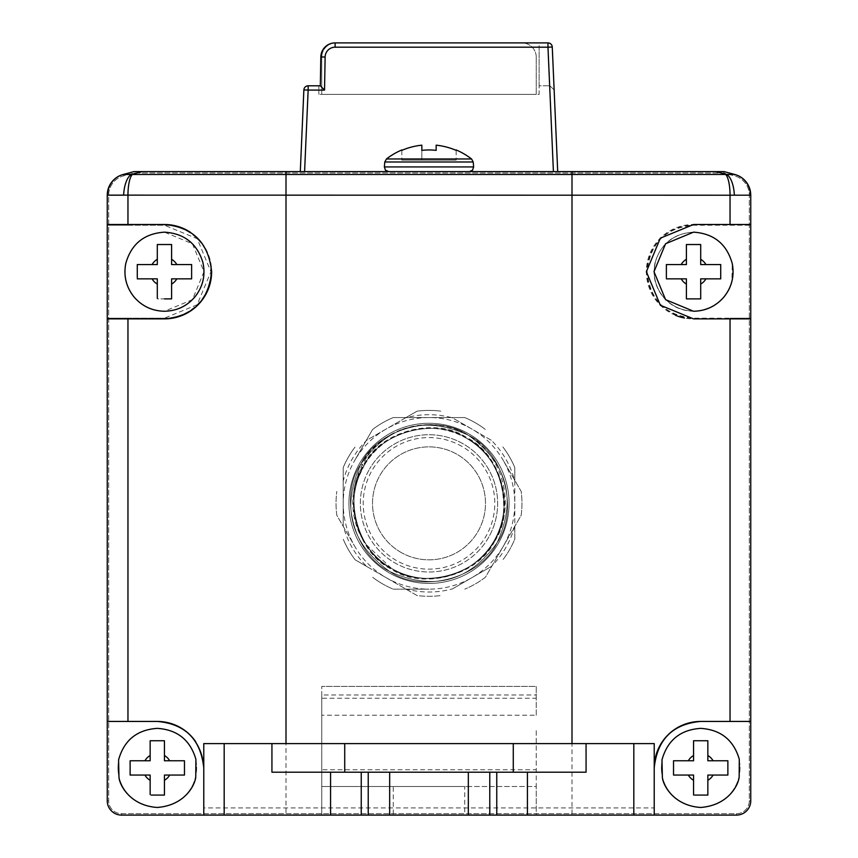<?xml version="1.0" encoding="UTF-8"?>
<svg xmlns="http://www.w3.org/2000/svg" width="858" height="858" viewBox="0 0 858 858"><rect width="100%" height="100%" fill="white"/><g stroke="black" fill="none" stroke-linecap="round" stroke-linejoin="round"><path stroke-width="0.64" stroke-dasharray="4.29 3.22" d="M466.538 438.341A75.075 75.075 0 0 0 363.985 465.819C379.644 431.982 436.046 416.859 466.538 438.341C436.046 416.859 379.644 431.982 363.985 465.819L358.816 476.716L363.985 465.819A75.075 75.075 0 0 0 391.462 568.382A75.075 75.075 0 0 1 363.985 465.819A75.075 75.075 0 0 1 466.538 438.341C500.386 454.011 515.497 510.403 494.015 540.894C478.356 574.742 421.954 589.854 391.462 568.382C357.614 552.713 342.503 496.31 363.985 465.819C379.644 431.982 436.046 416.859 466.538 438.341C436.046 416.859 379.644 431.982 363.985 465.819C342.503 496.31 357.614 552.713 391.462 568.382A75.075 75.075 0 0 0 494.015 540.894A75.075 75.075 0 0 0 466.538 438.341C436.046 416.859 379.644 431.982 363.985 465.819C342.503 496.31 357.614 552.713 391.462 568.382C357.614 552.713 342.503 496.31 363.985 465.819C379.644 431.982 436.046 416.859 466.538 438.341C436.046 416.859 379.644 431.982 363.985 465.819C342.503 496.31 357.614 552.713 391.462 568.382C357.614 552.713 342.503 496.31 363.985 465.819C379.644 431.982 436.046 416.859 466.538 438.341C436.046 416.859 379.644 431.982 363.985 465.819C342.503 496.31 357.614 552.713 391.462 568.382C357.614 552.713 342.503 496.31 363.985 465.819C379.644 431.982 436.046 416.859 466.538 438.341C436.046 416.859 379.644 431.982 363.985 465.819C342.503 496.31 357.614 552.713 391.462 568.382C357.614 552.713 342.503 496.31 363.985 465.819C379.644 431.982 436.046 416.859 466.538 438.341C500.386 454.011 515.497 510.403 494.015 540.894C478.356 574.742 421.954 589.854 391.462 568.382C357.614 552.713 342.503 496.31 363.985 465.819C379.644 431.982 436.046 416.859 466.538 438.341C500.386 454.011 515.497 510.403 494.015 540.894C478.356 574.742 421.954 589.854 391.462 568.382C421.954 589.854 478.356 574.742 494.015 540.894C515.497 510.403 500.386 454.011 466.538 438.341C500.386 454.011 515.497 510.403 494.015 540.894C478.356 574.742 421.954 589.854 391.462 568.382C421.954 589.854 478.356 574.742 494.015 540.894C515.497 510.403 500.386 454.011 466.538 438.341C500.386 454.011 515.497 510.403 494.015 540.894C478.356 574.742 421.954 589.854 391.462 568.382C421.954 589.854 478.356 574.742 494.015 540.894C515.497 510.403 500.386 454.011 466.538 438.341C500.386 454.011 515.497 510.403 494.015 540.894C478.356 574.742 421.954 589.854 391.462 568.382C421.954 589.854 478.356 574.742 494.015 540.894C515.497 510.403 500.386 454.011 466.538 438.341C505.126 456.145 516.248 521.836 487.473 550.45A75.075 75.075 0 0 1 391.462 568.382C421.954 589.854 478.356 574.742 494.015 540.894C515.497 510.403 500.386 454.011 466.538 438.341A75.075 75.075 0 0 1 494.015 540.894A75.075 75.075 0 0 1 391.462 568.382C421.954 589.854 478.356 574.742 494.015 540.894C515.497 510.403 500.386 454.011 466.538 438.341M494.637 541.259C516.398 509.974 501.072 453.936 466.891 437.719C435.918 416.076 379.365 431.209 363.363 465.465C341.602 496.75 356.928 552.788 391.109 568.993C422.082 590.647 478.635 575.504 494.637 541.259M107.25 800.804L108.676 800.804L107.25 800.804L107.25 195.206A21.45 21.45 0 0 1 123.144 174.485A21.45 21.45 0 0 0 107.25 195.206L107.25 800.804A14.296 14.296 0 0 0 121.546 815.1A14.296 14.296 0 0 1 107.25 800.804A14.296 14.296 0 0 0 121.546 815.1L736.454 815.1A14.296 14.296 0 0 0 750.75 800.804A14.296 14.296 0 0 1 736.454 815.1A14.296 14.296 0 0 0 750.75 800.804L750.75 195.206A21.45 21.45 0 0 0 734.856 174.485L734.48 175.869L723.873 173.026L134.127 173.026L123.52 175.869A20.024 20.024 0 0 0 108.676 195.206L108.676 800.804A12.87 12.87 0 0 0 121.546 813.674L736.454 813.674A12.87 12.87 0 0 0 749.324 800.804L749.324 195.206A20.024 20.024 0 0 0 734.48 175.869A20.024 20.024 0 0 1 749.324 195.206L749.324 800.804A12.87 12.87 0 0 1 736.454 813.674L121.546 813.674A12.87 12.87 0 0 1 108.676 800.804L108.676 195.206A20.024 20.024 0 0 1 123.52 175.869L134.127 173.026L723.873 173.026L734.48 175.869L734.856 174.485L724.066 171.6L133.934 171.6L123.144 174.485A21.45 21.45 0 0 0 107.25 195.206L107.25 800.804A14.296 14.296 0 0 0 121.546 815.1L736.454 815.1A14.296 14.296 0 0 0 750.75 800.804L750.75 195.206A21.45 21.45 0 0 0 734.856 174.485L724.066 171.6L734.759 174.464L724.066 171.6L133.934 171.6L123.144 174.485A21.45 21.45 0 0 0 107.25 195.206L107.25 800.804A14.296 14.296 0 0 0 121.546 815.1L736.454 815.1A14.296 14.296 0 0 0 750.75 800.804L750.75 195.206A21.45 21.45 0 0 0 734.856 174.485L725.654 174.485A21.45 5.92 -90 0 1 730.04 195.206L730.04 225.225L693.554 225.225C665.54 227.767 650.053 243.264 647.071 271.696A46.471 46.471 0 0 0 693.554 318.179L750.75 318.179L750.75 225.225L693.554 225.225A46.471 46.471 0 0 0 647.071 271.696C650.042 300.118 665.529 315.605 693.554 318.179L730.04 318.179L730.04 721.439L700.696 721.439L750.75 721.439L750.75 318.179L730.04 318.179M429 786.496L468.329 786.496L429 786.496M429 815.1L468.329 815.1L429 815.1M700.696 728.581A39.329 39.329 0 0 0 661.379 767.91A39.329 39.329 0 0 0 700.696 807.239A39.329 39.329 0 0 1 661.379 767.91A39.329 39.329 0 0 1 700.696 728.581A39.329 39.329 0 0 1 740.025 767.91A39.329 39.329 0 0 1 700.696 807.239A39.329 39.329 0 0 0 740.025 767.91A39.329 39.329 0 0 0 700.696 728.581M707.85 740.744L707.85 760.756L727.874 760.756L707.85 760.756L707.85 740.744L693.554 740.744L707.85 740.744L693.554 740.744L693.554 760.756L674.12 760.756M693.554 741.333L693.554 760.756L673.53 760.756L673.53 775.064L693.554 775.064L693.554 795.076L707.85 795.076L707.85 775.064L727.874 775.064L727.874 761.936M674.12 775.064L693.554 775.064L693.554 795.076L693.554 775.064L673.53 775.064L673.53 760.756L673.53 775.064M693.554 232.379A39.329 39.329 0 0 0 654.225 271.696A39.329 39.329 0 0 0 693.554 311.025A39.329 39.329 0 0 1 654.225 271.696A39.329 39.329 0 0 1 693.554 232.379A39.329 39.329 0 0 1 732.871 271.696A39.329 39.329 0 0 1 693.554 311.025A39.329 39.329 0 0 0 732.871 271.696A39.329 39.329 0 0 0 693.554 232.379M700.696 244.53L700.696 264.554L720.72 264.554L700.696 264.554L700.696 244.53L686.4 244.53L700.696 244.53L686.4 244.53L686.4 264.554L666.376 264.554L666.376 278.85L686.4 278.85L686.4 298.284M666.376 278.85L686.4 278.85L666.376 278.85L666.376 264.554L686.4 264.554L686.4 244.53L686.4 264.554L666.376 264.554L666.376 277.681M693.554 298.874L700.696 298.874L700.696 278.85L700.696 298.874L686.4 298.874L686.4 278.85L686.4 298.874L699.527 298.874M157.304 728.581A39.329 39.329 0 0 0 117.975 767.91A39.329 39.329 0 0 0 157.304 807.239A39.329 39.329 0 0 1 117.975 767.91A39.329 39.329 0 0 1 157.304 728.581A39.329 39.329 0 0 1 196.621 767.91A39.329 39.329 0 0 1 157.304 807.239A39.329 39.329 0 0 0 196.621 767.91A39.329 39.329 0 0 0 157.304 728.581M164.446 794.487L164.446 775.064L184.47 775.064L184.47 760.756L164.446 760.756L164.446 740.744L150.15 740.744L150.15 760.756L130.716 760.756M130.716 775.064L150.15 775.064L130.126 775.064L130.126 760.756L150.15 760.756L150.15 740.744L164.446 740.744L150.15 740.744L150.15 760.756L130.126 760.756L130.126 775.064L150.15 775.064L150.15 794.487M150.15 780.297L150.15 795.076L164.446 795.076L150.15 795.076L150.15 780.297A14.296 14.296 0 0 1 144.916 775.064M164.446 232.379A39.329 39.329 0 0 0 125.129 271.696A39.329 39.329 0 0 0 164.446 311.025A39.329 39.329 0 0 1 125.129 271.696A39.329 39.329 0 0 1 164.446 232.379A39.329 39.329 0 0 1 203.775 271.696A39.329 39.329 0 0 1 164.446 311.025A39.329 39.329 0 0 0 203.775 271.696A39.329 39.329 0 0 0 164.446 232.379M171.6 244.53L171.6 264.554L191.624 264.554L171.6 264.554L171.6 244.53L157.304 244.53L171.6 244.53L157.304 244.53L157.304 264.554L137.28 264.554L137.28 278.85L157.304 278.85L157.304 298.284M137.28 278.85L157.304 278.85L137.28 278.85L137.28 264.554L157.304 264.554L157.304 244.53L157.304 264.554L137.28 264.554L137.28 277.681M164.446 298.874L171.6 298.874L171.6 278.85L171.6 298.874L157.304 298.874L157.304 278.85L157.304 298.874L170.431 298.874M400.761 552.273A56.489 56.489 0 0 1 380.083 475.118A56.489 56.489 0 0 1 457.239 454.44A56.489 56.489 0 0 1 477.917 531.606A56.489 56.489 0 0 1 400.761 552.273A56.489 56.489 0 0 1 380.083 475.118A56.489 56.489 0 0 1 457.239 454.44A56.489 56.489 0 0 1 477.917 531.606A56.489 56.489 0 0 1 400.761 552.273M488.449 537.676A68.64 68.64 0 0 1 394.68 562.805A68.64 68.64 0 0 1 369.551 469.036A68.64 68.64 0 0 0 394.68 562.805A68.64 68.64 0 0 0 488.449 537.676A68.64 68.64 0 0 0 463.32 443.918A68.64 68.64 0 0 0 369.551 469.036A68.64 68.64 0 0 1 463.32 443.918A68.64 68.64 0 0 1 488.449 537.676M461.894 446.396A65.776 65.776 0 0 0 372.029 470.474A65.776 65.776 0 0 0 396.106 560.328A65.776 65.776 0 0 0 485.971 536.25A65.776 65.776 0 0 0 461.894 446.396M497.114 542.685C480.705 578.142 421.621 593.972 389.671 571.471C354.215 555.062 338.384 495.978 360.886 464.039C341.044 507.732 350.643 543.554 389.671 571.471C433.376 591.323 469.187 581.724 497.114 542.685C480.705 578.142 421.621 593.972 389.671 571.471C354.215 555.062 338.384 495.978 360.886 464.039C341.044 507.732 350.643 543.554 389.671 571.471C433.376 591.323 469.187 581.724 497.114 542.685C480.705 578.142 421.621 593.972 389.671 571.471C354.215 555.062 338.384 495.978 360.886 464.039C341.044 507.732 350.643 543.554 389.671 571.471C433.376 591.323 469.187 581.724 497.114 542.685C480.705 578.142 421.621 593.972 389.671 571.471C354.215 555.062 338.384 495.978 360.886 464.039C341.044 507.732 350.643 543.554 389.671 571.471C433.376 591.323 469.187 581.724 497.114 542.685C480.705 578.142 421.621 593.972 389.671 571.471C354.215 555.062 338.384 495.978 360.886 464.039C341.044 507.732 350.643 543.554 389.671 571.471C433.376 591.323 469.187 581.724 497.114 542.685C480.705 578.142 421.621 593.972 389.671 571.471C354.215 555.062 338.384 495.978 360.886 464.039C341.044 507.732 350.643 543.554 389.671 571.471C433.376 591.323 469.187 581.724 497.114 542.685C516.956 498.981 507.357 463.17 468.329 435.242C424.624 415.401 388.813 425 360.886 464.039C377.295 428.582 436.379 412.741 468.329 435.242C503.785 451.662 519.616 510.746 497.114 542.685C516.956 498.981 507.357 463.17 468.329 435.242C424.624 415.401 388.813 425 360.886 464.039C377.295 428.582 436.379 412.741 468.329 435.242C503.785 451.662 519.616 510.746 497.114 542.685C516.956 498.981 507.357 463.17 468.329 435.242C424.624 415.401 388.813 425 360.886 464.039C377.295 428.582 436.379 412.741 468.329 435.242C503.785 451.662 519.616 510.746 497.114 542.685C516.956 498.981 507.357 463.17 468.329 435.242C424.624 415.401 388.813 425 360.886 464.039C377.295 428.582 436.379 412.741 468.329 435.242C503.785 451.662 519.616 510.746 497.114 542.685C516.956 498.981 507.357 463.17 468.329 435.242C424.624 415.401 388.813 425 360.886 464.039C377.295 428.582 436.379 412.741 468.329 435.242C503.785 451.662 519.616 510.746 497.114 542.685C516.956 498.981 507.357 463.17 468.329 435.242C424.624 415.401 388.813 425 360.886 464.039C377.295 428.582 436.379 412.741 468.329 435.242C503.785 451.662 519.616 510.746 497.114 542.685M469.036 434.009A80.084 80.084 0 0 1 498.348 543.404A80.084 80.084 0 0 1 388.964 572.715A80.084 80.084 0 0 0 498.348 543.404A80.084 80.084 0 0 0 469.036 434.009A80.084 80.084 0 0 0 359.652 463.32A80.084 80.084 0 0 0 388.964 572.715A80.084 80.084 0 0 1 359.652 463.32A80.084 80.084 0 0 1 469.036 434.009M366.752 566.495L355.137 559.791A92.954 92.954 0 0 1 343.2 539.114A92.954 92.954 0 0 0 355.137 559.791L417.063 595.538A92.954 92.954 0 0 0 440.937 595.538A92.954 92.954 0 0 1 417.063 595.538L366.752 566.495A88.664 88.664 0 0 1 343.2 525.697L343.2 481.027A88.664 88.664 0 0 1 366.752 440.218L405.448 417.889A88.664 88.664 0 0 1 452.552 417.889L491.248 440.218A88.664 88.664 0 0 1 514.8 481.027L514.8 467.61A92.954 92.954 0 0 0 502.863 446.932A92.954 92.954 0 0 1 514.8 467.61L514.8 539.114A92.954 92.954 0 0 1 502.863 559.791A92.954 92.954 0 0 0 514.8 539.114L514.8 525.697A88.664 88.664 0 0 1 491.248 566.495L452.552 588.835A88.664 88.664 0 0 1 405.448 588.835M343.2 481.027L343.2 467.61A92.954 92.954 0 0 1 355.137 446.932A92.954 92.954 0 0 0 343.2 467.61L343.2 525.697M405.448 417.889L417.063 411.175A92.954 92.954 0 0 1 440.937 411.175A92.954 92.954 0 0 0 417.063 411.175L366.752 440.218M491.248 440.218L471.9 429.054A85.8 85.8 0 0 0 354.697 460.456L372.565 429.504A92.954 92.954 0 0 1 393.254 417.556L464.746 417.556A92.954 92.954 0 0 1 485.435 429.504A92.954 92.954 0 0 0 464.746 417.556L393.254 417.556A92.954 92.954 0 0 0 372.565 429.504L354.697 460.456A85.8 85.8 0 0 0 354.697 546.256L336.819 515.304A92.954 92.954 0 0 1 336.819 491.419A92.954 92.954 0 0 0 336.819 515.304L354.697 546.256A85.8 85.8 0 0 0 429 589.156L393.254 589.156A92.954 92.954 0 0 1 382.529 583.858A92.954 92.954 0 0 0 393.254 589.156L429 589.156A85.8 85.8 0 0 0 503.303 460.456L521.181 491.419A92.954 92.954 0 0 1 521.181 515.304L485.435 577.22A92.954 92.954 0 0 1 464.746 589.156A92.954 92.954 0 0 0 485.435 577.22L521.181 515.304A92.954 92.954 0 0 0 521.181 491.419L503.303 460.456A85.8 85.8 0 0 0 471.9 429.054L452.552 417.889M473.208 161.99L471.557 158.977L386.443 158.977L471.557 158.977L386.443 158.977L384.792 161.99L473.208 161.99L429 161.99L473.208 161.99L473.637 166.935L384.363 166.935L429 166.935L384.363 166.935L384.792 161.99L429 161.99L384.792 161.99M429 171.6L469.358 171.6L429 171.6M471.557 158.977A69.53 69.53 0 0 0 456.166 149.957L456.166 150.364A69.155 69.155 0 0 0 436.154 145.174L436.154 150.364A63.996 63.996 0 0 0 429 149.957A63.996 63.996 0 0 1 436.154 150.364L436.154 145.174A69.155 69.155 0 0 1 456.166 150.364L456.166 150.364A69.155 69.155 0 0 0 436.154 145.174L436.154 150.364A63.996 63.996 0 0 0 421.846 150.364L421.846 145.174L421.846 150.364A63.996 63.996 0 0 1 429 149.957A63.996 63.996 0 0 0 421.846 150.364L421.846 145.174A69.155 69.155 0 0 0 401.834 150.364L401.834 150.364A69.155 69.155 0 0 1 421.846 145.174A69.155 69.155 0 0 0 401.834 150.364L401.834 149.957A69.53 69.53 0 0 0 386.443 158.977M190.433 232.303A47.19 47.19 0 0 1 211.636 271.696M468.329 772.2L468.329 786.496M586.068 772.2L271.932 772.2M557.7 171.6L304.59 171.6L557.7 171.6L552.262 47.008L547.972 47.19L552.262 47.008A4.29 4.29 0 0 0 547.972 42.9L539.114 42.9L547.972 42.9A4.29 4.29 0 0 1 552.262 47.008A4.29 4.29 0 0 0 547.972 42.9L553.41 171.6M300.3 171.6L304.59 171.6L300.3 171.6L303.871 89.908L324.538 90.09L320.324 85.8L320.828 56.95A14.296 14.296 0 0 1 335.124 42.9A14.296 14.296 0 0 0 320.828 56.95L320.324 85.8L318.886 85.8L320.324 85.8L320.828 56.95A14.296 14.296 0 0 1 335.124 42.9L539.114 42.9L539.114 94.38L318.886 94.38L539.114 94.38L539.114 42.9L335.124 42.9L547.972 42.9L547.972 47.19L547.972 42.9M730.04 225.225L750.75 225.225L750.75 195.206A21.45 21.45 0 0 0 734.856 174.485L724.066 171.6L286.004 171.6L286.004 174.485L132.347 174.485L142.117 171.6L133.934 171.6L123.144 174.485L133.934 171.6L134.127 173.026L133.934 171.6L724.066 171.6L133.934 171.6L123.241 174.464A21.45 21.16 -105 0 0 107.615 195.184L109.256 195.131M286.004 743.596L654.225 743.596L654.225 815.1L654.225 767.91L654.225 807.946L203.775 807.946L203.775 815.1L203.775 743.596L286.004 743.596M389.671 772.2L389.671 786.496M164.446 318.886L107.25 318.886M107.25 721.439L157.304 721.439L107.25 721.439L127.96 721.439L127.96 318.179L107.25 318.179L164.446 318.179A46.471 46.471 0 0 0 210.929 271.696A46.471 46.471 0 0 0 164.446 225.225L107.25 225.225L107.25 721.439M195.785 741.859A46.471 46.471 0 0 1 203.775 767.91L203.775 815.1L654.225 815.1L654.225 807.946M675.686 315.379A47.19 47.19 0 0 1 693.554 224.506L750.75 224.506M750.75 318.886L693.554 318.886A47.19 47.19 0 0 1 684.437 318.007M107.25 224.506L164.446 224.506M724.066 171.6L723.873 173.026L724.066 171.6M171.6 298.874L171.6 278.85L191.624 278.85L191.624 264.554L191.624 278.85L171.6 278.85L191.034 278.85M191.624 278.85L191.624 265.723M191.624 264.554L171.6 264.554L171.6 245.12M130.126 760.756L130.126 773.884M151.33 795.076L164.446 795.076L164.446 775.064L164.446 795.076M700.696 298.874L700.696 278.85L720.72 278.85L720.72 264.554L720.72 278.85L700.696 278.85L720.13 278.85M720.72 278.85L720.72 265.723M720.72 264.554L700.696 264.554L700.696 245.12M727.874 760.756L727.874 775.064L727.874 760.756L707.85 760.756L707.85 741.333M694.723 795.076L693.554 795.076M421.846 145.174L421.846 160.156L456.166 160.156L401.834 160.156L456.166 160.156L401.834 160.156L421.846 160.156L421.846 150.364M401.834 150.364L401.834 160.156L401.834 150.364M436.154 150.364L436.154 145.174M456.166 150.364L456.166 160.156L456.166 150.364M321.75 94.38L536.25 94.38L321.75 94.38L321.75 57.196L321.75 94.38M318.886 94.38L318.886 85.8L318.886 94.38M539.114 85.8L539.114 47.19L539.114 85.8L549.656 85.8L539.114 85.8M549.849 85.8L554.129 89.908L552.262 47.008L554.129 89.908L549.849 85.8M304.59 171.6L308.151 85.8L320.324 85.8M308.151 85.8A4.29 4.29 0 0 0 303.871 89.908M324.538 90.09L325.118 57.025A10.006 10.006 0 0 1 335.124 47.19L547.972 47.19L539.114 47.19L547.972 47.19L549.656 85.8L547.972 47.19L552.262 47.008M536.25 57.196L536.25 94.38L536.25 57.196A14.296 14.296 0 0 0 521.954 42.9L336.046 42.9A14.296 14.296 0 0 0 321.75 57.196A14.296 14.296 0 0 1 336.046 42.9L521.954 42.9A14.296 14.296 0 0 1 536.25 57.196M382.529 583.858A92.954 92.954 0 0 1 372.565 577.22A92.954 92.954 0 0 0 382.529 583.858M366.377 544.776L391.462 568.382A75.075 75.075 0 0 1 366.377 544.776C337.484 506.156 357.1 444.852 402.67 429.247C384.62 435.885 370.688 447.479 360.886 464.039L363.985 465.819L360.886 464.039C376.34 431.424 429.193 413.674 462.14 432.035C506.048 451.823 519.873 514.682 487.473 550.45M452.552 588.835L491.248 566.495M514.8 481.027L514.8 525.697M402.67 429.247A78.646 78.646 0 0 1 462.14 432.035M358.816 476.716A18.168 18.168 0 0 1 360.886 464.039A18.168 18.168 0 0 0 358.816 476.716M164.446 740.744L164.446 760.756L184.47 760.756L184.47 775.064L164.446 775.064L184.47 775.064L184.47 760.756L164.446 760.756L164.446 740.744M673.53 760.756L693.554 760.756L693.554 740.744M727.874 775.064L707.85 775.064L707.85 795.076L707.85 775.064L727.874 775.064M129.483 174.271L123.241 174.464M715.883 171.6L726.747 174.464A21.45 9.138 -92.7 0 1 734.351 195.184L750.75 195.206L750.75 800.804L749.324 800.804L750.75 800.804M393.254 786.496L321.75 786.496L321.75 815.1L393.254 815.1L393.254 786.496L464.746 786.496L464.746 815.1L536.25 815.1L536.25 786.496L464.746 786.496M393.254 815.1L464.746 815.1M286.004 171.6L142.117 171.6M131.253 174.464A21.45 9.138 -87.3 0 0 123.649 195.184L734.351 195.184M107.615 195.184L107.25 195.206A21.45 21.45 0 0 1 123.144 174.485L123.52 175.869L123.144 174.485A21.45 21.45 0 0 0 107.25 195.206L107.25 225.225L127.96 225.225L127.96 195.206A21.45 5.92 -90 0 1 132.347 174.485M203.775 807.946L203.775 767.91A46.471 46.471 0 0 0 157.304 721.439L127.96 721.439M121.546 815.1L121.546 813.674L121.546 815.1L736.454 815.1L736.454 813.674L736.454 815.1M734.759 174.464A21.45 21.16 -75 0 1 750.385 195.184M700.696 721.439A46.471 46.471 0 0 0 654.225 767.91C657.26 739.414 672.747 723.916 700.696 721.439L730.04 721.439M321.75 698.251L321.75 715.207L536.25 715.207L536.25 698.251L321.75 698.251L321.75 686.4L321.75 786.496L536.25 786.496L536.25 729.3L536.25 769.744L321.75 769.744L321.75 815.1L536.25 815.1L536.25 769.744M536.25 698.251L536.25 686.4L321.75 686.4L536.25 686.4L536.25 715.207M321.75 715.207L321.75 694.98L536.25 694.98M321.75 694.98L321.75 769.744M127.96 318.179L164.446 318.179L197.136 304.74L210.929 271.696L197.158 238.685L164.446 225.225L127.96 225.225M203.775 767.91C200.793 739.467 185.296 723.98 157.304 721.439M688.32 760.756A14.296 14.296 0 0 1 693.554 755.523M693.554 780.297A14.296 14.296 0 0 1 688.32 775.064M681.166 264.554A14.296 14.296 0 0 1 686.4 259.32M686.4 284.084A14.296 14.296 0 0 1 681.166 278.85M144.916 760.756A14.296 14.296 0 0 1 150.15 755.523M152.07 264.554A14.296 14.296 0 0 1 157.304 259.32M157.304 284.084A14.296 14.296 0 0 1 152.07 278.85M750.75 195.206L749.324 195.206L750.75 195.206A21.45 21.45 0 0 0 734.856 174.485M325.118 57.025L320.828 56.95M335.124 47.19L335.124 42.9M171.6 259.32A14.296 14.296 0 0 1 176.834 264.554M176.834 278.85A14.296 14.296 0 0 1 171.6 284.084M164.446 755.523A14.296 14.296 0 0 1 169.68 760.756M169.68 775.064A14.296 14.296 0 0 1 164.446 780.297M700.696 259.32A14.296 14.296 0 0 1 705.93 264.554M705.93 278.85A14.296 14.296 0 0 1 700.696 284.084M707.85 755.523A14.296 14.296 0 0 1 713.084 760.756M713.084 775.064A14.296 14.296 0 0 1 707.85 780.297M725.654 174.485L286.004 174.485L286.004 815.1M571.996 171.6L571.996 815.1M700.696 728.367C680.641 729.686 667.771 739.993 662.108 759.287L662.247 777.144C663.062 784.866 672.779 805.265 700.696 807.464C727.316 805.737 738.03 785.907 739.006 777.745L739.424 759.888C733.955 740.25 721.042 729.74 700.696 728.367M693.554 232.153C673.766 233.419 660.939 243.522 655.094 262.473C652.391 274.957 654.922 286.282 662.687 296.428C670.731 306.038 681.016 310.982 693.554 311.25C720.162 309.524 730.877 289.704 731.853 281.531L732.282 263.685C726.801 244.037 713.888 233.537 693.554 232.153M157.304 728.367C137.237 729.686 124.367 739.993 118.704 759.287L118.844 777.144C119.659 784.866 129.376 805.265 157.304 807.464C183.912 805.737 194.627 785.907 195.603 777.745L196.032 759.888C190.551 740.25 177.638 729.74 157.304 728.367M164.446 232.153C144.112 233.537 131.199 244.037 125.718 263.685C123.413 276.244 126.298 287.484 134.374 297.383C142.374 306.392 152.402 311.014 164.446 311.25L192.417 299.667L204 271.696L192.417 243.736L164.446 232.153M473.637 166.935L472.554 170.184L469.358 171.6"/><path stroke-width="1.29" d="M421.846 145.174L421.846 150.364L421.846 145.174A69.155 69.155 0 0 0 401.834 150.364L401.834 149.957A69.53 69.53 0 0 0 386.443 158.977L471.557 158.977L473.208 161.99L384.792 161.99L384.363 166.935L473.637 166.935L472.554 170.184L469.358 171.6M421.846 150.364A63.996 63.996 0 0 1 436.154 150.364L436.154 145.174A69.155 69.155 0 0 1 456.166 150.364L456.166 149.957A69.53 69.53 0 0 1 471.557 158.977M674.12 760.756L693.554 760.756L693.554 740.744L707.85 740.744L707.85 760.756L727.874 760.756L727.874 775.064L707.85 775.064L707.85 795.076L694.723 795.076M666.376 277.681L666.376 264.554L686.4 264.554L686.4 244.53L700.696 244.53L700.696 264.554L720.72 264.554L720.72 278.85L700.696 278.85L700.696 298.874L686.4 298.874L693.554 298.874M130.716 760.756L150.15 760.756L150.15 740.744L164.446 740.744L164.446 760.756L184.47 760.756L184.47 775.064L164.446 775.064L164.446 795.076L151.33 795.076M137.28 277.681L137.28 264.554L157.304 264.554L157.304 244.53L171.6 244.53L171.6 264.554L191.624 264.554L191.624 278.85L171.6 278.85L171.6 298.874L164.446 298.874M123.241 174.464L133.934 171.6L142.117 171.6L131.253 174.464A21.45 9.138 92.7 0 0 123.649 195.184L107.615 195.184A21.45 21.16 75 0 1 123.241 174.464L132.347 174.485A21.45 5.92 90 0 0 127.96 195.206L127.96 224.506L164.446 224.506C192.857 227.059 208.591 242.793 211.636 271.696C208.623 300.568 192.889 316.302 164.446 318.886L127.96 318.886L127.96 721.439L107.25 721.439L107.25 800.804L107.25 318.886L127.96 318.886M164.446 224.506A47.19 47.19 0 0 1 190.433 232.303M633.815 743.596L633.815 815.1L736.454 815.1L654.225 815.1L654.225 743.596L271.932 743.596L271.932 772.2L468.329 772.2L468.329 815.1L121.546 815.1A14.296 14.296 0 0 1 107.25 800.804M132.347 174.485L734.759 174.464A21.45 21.16 105 0 1 750.385 195.184L750.75 195.206A21.45 21.45 0 0 0 734.856 174.485A21.45 21.45 0 0 1 750.75 195.206L750.75 224.506L730.04 224.506L730.04 195.206L109.256 195.131M468.329 772.2L586.068 772.2L586.068 743.596M142.117 171.6L715.883 171.6L726.747 174.464A21.45 9.138 87.3 0 1 734.351 195.184L730.04 195.206A21.45 5.92 90 0 0 725.654 174.485M750.385 195.184L734.351 195.184M734.759 174.464L724.066 171.6L715.883 171.6M123.144 174.485A21.45 21.45 0 0 0 107.25 195.206L107.25 224.506L127.96 224.506M127.96 721.439L157.304 721.439C185.253 723.916 200.74 739.414 203.775 767.91M271.932 743.596L203.775 743.596L203.775 815.1L121.546 815.1M389.671 772.2L389.671 815.1M633.815 815.1L468.329 815.1M730.04 318.886L750.75 318.886L750.75 721.439L730.04 721.439L730.04 318.886L693.554 318.886L660.349 305.234L646.364 271.696L660.328 238.181L693.554 224.506L730.04 224.506M700.696 721.439A46.471 46.471 0 0 0 654.225 767.91C657.207 739.467 672.704 723.98 700.696 721.439L730.04 721.439M107.25 318.886L107.25 224.506M157.304 721.439A46.471 46.471 0 0 1 195.785 741.859M750.75 800.804L750.75 721.439L750.75 800.804A14.296 14.296 0 0 1 736.454 815.1M750.75 224.506L750.75 318.886M684.437 318.007A47.19 47.19 0 0 1 675.686 315.379M211.636 271.696A47.19 47.19 0 0 1 164.446 318.886M191.034 278.85L191.624 278.85M191.624 265.723L191.624 264.554M171.6 245.12L171.6 244.53M157.304 298.284L157.304 278.85L137.28 278.85M170.431 298.874L171.6 298.874M164.446 795.076L164.446 794.487M130.126 773.884L130.716 775.064M150.15 794.487L150.15 775.064L130.126 775.064L130.126 760.756M720.13 278.85L720.72 278.85M720.72 265.723L720.72 264.554M700.696 245.12L700.696 244.53M686.4 298.284L686.4 278.85L666.376 278.85M699.527 298.874L700.696 298.874M727.874 761.936L727.874 760.756M707.85 741.333L707.85 740.744M693.554 740.744L693.554 741.333M693.554 795.076L693.554 775.064L674.12 775.064M673.53 775.064L673.53 760.756M436.154 145.174L436.154 150.364M300.3 171.6L303.871 89.908A4.29 4.29 0 0 1 308.151 85.8L320.324 85.8L320.828 56.95L325.118 57.025A10.006 10.006 0 0 1 335.124 47.19L547.972 47.19L553.41 171.6M335.124 47.19L335.124 42.9A14.296 14.296 0 0 0 320.828 56.95M335.124 42.9L547.972 42.9A4.29 4.29 0 0 1 552.262 47.008L557.7 171.6M320.324 85.8L324.538 90.09L325.118 57.025M304.59 171.6L308.151 90.09L324.538 90.09M130.716 174.399L129.483 174.271M713.084 760.756A14.296 14.296 0 0 0 707.85 755.523M707.85 780.297A14.296 14.296 0 0 0 713.084 775.064M705.93 264.554A14.296 14.296 0 0 0 700.696 259.32M700.696 284.084A14.296 14.296 0 0 0 705.93 278.85M169.68 760.756A14.296 14.296 0 0 0 164.446 755.523M164.446 780.297A14.296 14.296 0 0 0 169.68 775.064M176.834 264.554A14.296 14.296 0 0 0 171.6 259.32M171.6 284.084A14.296 14.296 0 0 0 176.834 278.85M513.277 772.2L513.277 743.596M286.004 171.6L286.004 743.596M571.996 171.6L571.996 743.596M344.723 772.2L344.723 743.596M224.185 743.596L224.185 815.1M330.577 772.2L330.577 815.1M361.239 772.2L361.239 815.1M368.221 772.2L368.221 815.1M489.779 772.2L489.779 815.1M496.761 772.2L496.761 815.1M527.423 772.2L527.423 815.1M157.304 259.32A14.296 14.296 0 0 0 152.07 264.554M152.07 278.85A14.296 14.296 0 0 0 157.304 284.084M150.15 755.523A14.296 14.296 0 0 0 144.916 760.756M144.916 775.064A14.296 14.296 0 0 0 150.15 780.297M686.4 259.32A14.296 14.296 0 0 0 681.166 264.554M681.166 278.85A14.296 14.296 0 0 0 686.4 284.084M693.554 755.523A14.296 14.296 0 0 0 688.32 760.756M688.32 775.064A14.296 14.296 0 0 0 693.554 780.297M547.972 42.9L547.972 47.19L552.262 47.008M303.871 89.908L308.151 90.09L308.151 85.8M473.208 161.99L473.637 166.935M700.696 728.367C720.763 729.686 733.633 739.993 739.296 759.287L739.156 777.144C738.341 784.866 728.624 805.265 700.696 807.464C674.088 805.737 663.373 785.907 662.397 777.745L661.968 759.888C667.449 740.25 680.362 729.74 700.696 728.367M693.554 232.153C713.888 233.537 726.801 244.037 732.282 263.685C734.587 276.244 731.702 287.484 723.626 297.383C715.626 306.392 705.598 311.014 693.554 311.25L665.583 299.667L654 271.696L665.583 243.736L693.554 232.153M157.304 728.367C177.359 729.686 190.229 739.993 195.892 759.287L195.753 777.144C194.938 784.866 185.221 805.265 157.304 807.464C130.684 805.737 119.97 785.907 118.994 777.745L118.576 759.888C124.045 740.25 136.958 729.74 157.304 728.367M164.446 232.153C184.234 233.419 197.061 243.522 202.906 262.473C205.609 274.957 203.078 286.282 195.313 296.428C187.269 306.038 176.984 310.982 164.446 311.25C152.402 311.014 142.374 306.392 134.374 297.383C126.298 287.484 123.413 276.244 125.718 263.685C131.199 244.037 144.112 233.537 164.446 232.153M384.363 166.935L385.446 170.184L388.642 171.6L385.446 170.184L384.363 166.935M386.443 158.977L384.792 161.99"/></g></svg>
